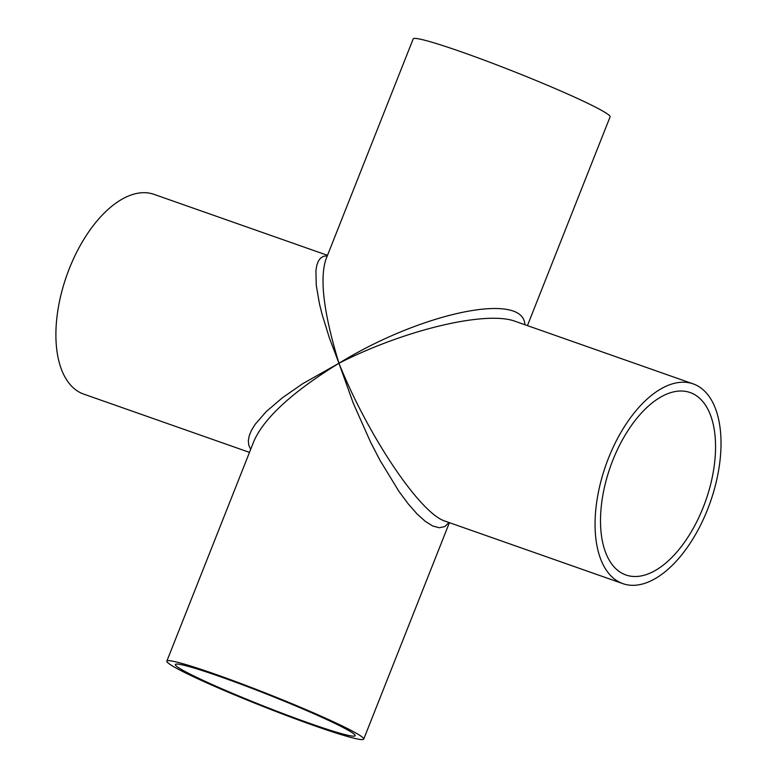 <?xml version="1.0" encoding="UTF-8"?>
<svg xmlns="http://www.w3.org/2000/svg" width="778" height="778" viewBox="0 0 778 778"><rect width="100%" height="100%" fill="white"/><g stroke="black" fill="none" stroke-linecap="round" stroke-linejoin="round"><path stroke-width="1.17" d="M327.295 255.845L323.677 256.254L320.701 257.985L318.406 261.009L316.792 265.308L315.897 270.841L316.267 285.341L319.486 303.945L322.141 314.565L329.376 337.905L338.955 363.258C323.813 313.68 319.466 279.049 325.894 259.385L413.196 38.9A105.886 6.701 21.6 0 1 514.112 71.644A105.886 6.701 21.6 0 1 610.088 116.856L527.435 325.622M524.878 324.718C523.672 291.215 421.666 312.357 338.955 363.258C405.037 329.609 486.736 310.266 515.542 321.44L515.61 321.47M445.522 521.299L445.317 521.221C420.548 513.995 368.266 436.351 338.955 363.258L353.338 403.393L370.668 442.322L379.985 460.304L398.958 491.414L408.217 503.881L417.057 513.937L425.294 521.367L432.753 526.006L439.288 527.756L444.744 526.589L449.013 522.524M254.124 440.669L254.124 440.659C264.705 417.358 292.975 391.558 338.955 363.258L302.535 383.787L282.307 397.85L266.29 411.552L255.106 424.37L251.479 430.283L249.203 435.787L248.318 440.825L248.814 445.347L250.701 449.314M180.146 670.198A105.886 6.701 21.6 0 1 166.832 661.144A105.886 6.701 21.6 0 1 267.739 693.888A105.886 6.701 21.6 0 1 363.725 739.1A105.886 6.701 21.6 0 1 326.4 729.861A105.886 6.701 21.6 0 1 180.146 670.198M612.821 460.255A96.705 50.589 -70.6 0 1 690.105 392.53A96.705 50.589 -70.6 0 1 705.763 500.546A96.705 50.589 -70.6 0 1 625.969 575A96.705 50.589 -70.6 0 1 622.507 573.503A96.705 50.589 -70.6 0 1 612.821 460.255M220.067 676.617A96.705 6.127 21.6 0 1 311.103 712.522A96.705 6.127 21.6 0 1 355.186 735.725A96.705 6.127 21.6 0 1 263.022 705.811A96.705 6.127 21.6 0 1 175.361 664.519A96.705 6.127 21.6 0 1 220.067 676.617M696.942 385.518A105.886 55.394 109.4 0 0 693.149 383.875A105.886 55.394 109.4 0 0 605.78 465.4A105.886 55.394 109.4 0 0 622.925 583.656A105.886 55.394 109.4 0 0 702.087 522.019A105.886 55.394 109.4 0 0 696.942 385.518M327.499 255.34L153.995 194.344A105.886 55.394 109.4 0 0 66.616 275.859A105.886 55.394 109.4 0 0 83.761 394.125L249.485 452.378M363.725 739.1L449.412 522.66M166.832 661.144L254.124 440.659M693.149 383.875L515.542 321.44M622.925 583.656L445.317 521.221"/></g></svg>
